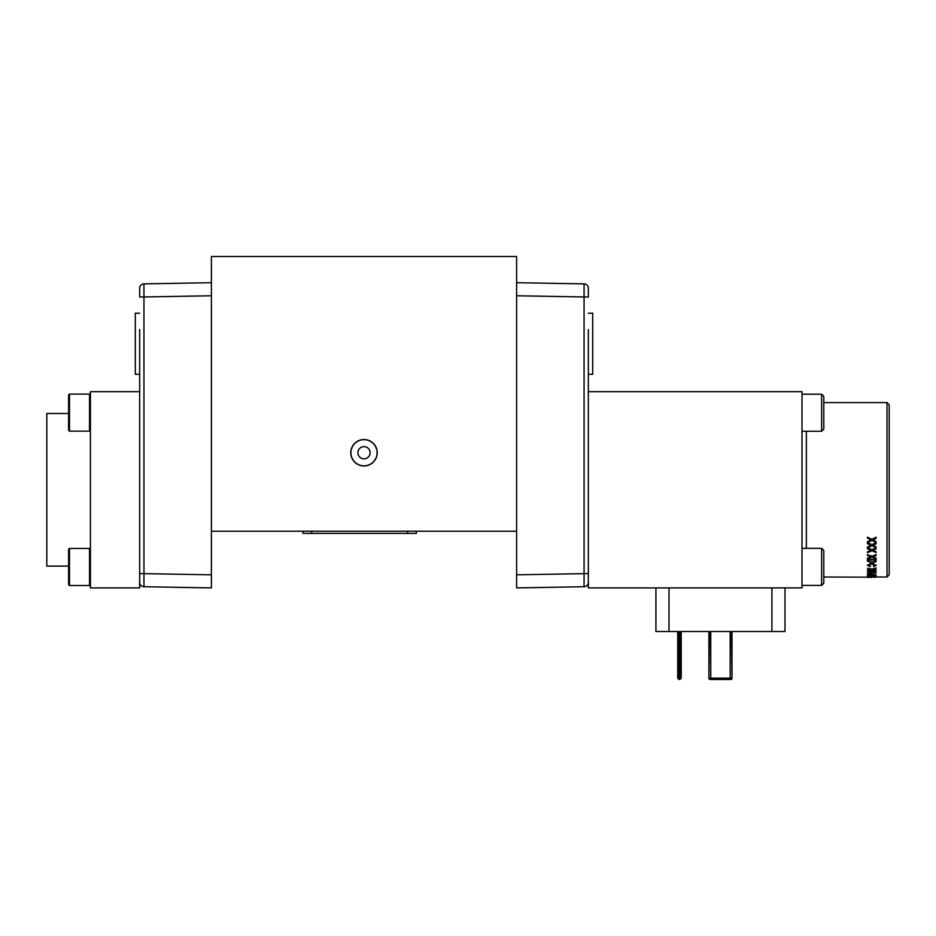 <?xml version="1.0" encoding="UTF-8"?>
<svg xmlns="http://www.w3.org/2000/svg" width="936" height="936" viewBox="0 0 936 936"><rect width="100%" height="100%" fill="white"/><g stroke="black" fill="none" stroke-linecap="round" stroke-linejoin="round"><path stroke-width="1.4" d="M709.453 631.507L708.915 678.167A1.31 1.299 90 0 0 710.225 679.477L708.915 678.167L708.915 631.507L708.915 678.167L710.026 679.454M730.162 631.507L730.162 678.167L731.461 678.167A1.31 1.299 -90 0 1 730.162 679.477L730.162 678.167L709.453 678.167A1.31 1.299 90 0 0 710.752 679.477L730.7 679.477A1.31 1.299 -90 0 0 731.999 678.167L731.461 631.507M711.559 679.477L730.7 679.477L731.999 678.167L731.999 631.507M679.033 631.507L679.033 679.477L681.221 678.167L679.91 679.477L679.91 670.749L677.722 670.211L677.722 631.507L677.722 678.167L679.033 679.477L677.722 678.167L677.722 670.211M868.304 574.692L873.744 575.593L868.304 575.125L871.627 574.505L875.218 575.125L873.744 575.593M871.814 562.033L869.684 561.834L868.421 560.02L875.101 560.02L874.926 561.647L871.814 562.396L874.926 561.284L875.101 560.02M681.221 678.167L681.221 631.507L681.221 678.167M679.91 631.507L679.91 670.749L681.221 670.211M869.684 561.834L868.421 560.02M871.814 562.396L869.684 562.197M68.597 577.044L68.597 584.637L69.475 585.503L68.597 584.637L68.597 549.315L69.475 548.449L69.475 585.503L89.528 585.503L90.406 584.637L89.528 585.503L89.528 548.449L69.475 548.449M68.597 394.969L68.597 430.279L69.475 431.157L89.528 431.157L89.528 394.091L69.475 394.091L68.597 394.969L68.597 402.55M875.101 577.29L873.803 577.337M872.048 577.383L867.403 577.383M876.119 577.009L875.101 577.009M876.119 576.202L867.403 576.038L872.949 576.412L867.403 576.693L876.119 576.202M871.755 575.851L876.236 575.125L868.655 574.493L867.286 575.125L871.755 575.851M876.119 571.135L871.942 572.048L867.403 571.042L871.1 572.224L867.403 573.288L871.942 572.399L876.119 573.218L872.808 572.224L876.119 570.913L871.942 569.919L867.403 571.042L867.403 570.199L870.562 569.439M867.403 568.292L871.942 569.088L876.119 568L871.942 569.486L867.403 568.292L871.1 569.708L867.403 570.609M872.808 569.299L876.119 570.118L876.119 570.913M876.119 570.515L872.808 569.696L876.119 568.398M867.286 565.239L870.234 566.713L868.304 565.215L871.814 564.01L875.218 565.262L873.627 566.654L876.236 565.274L871.814 563.519L867.286 565.239L871.814 563.156L876.236 565.274M875.956 561.389L876.119 559.471L867.403 559.471L867.403 561.003L871.802 562.899L875.956 561.74L876.119 560.933L875.956 561.74M876.119 554.884L871.942 556.569L867.403 554.732L867.403 555.434L871.1 556.908L867.403 558.979L871.942 557.236L876.119 558.839L872.808 556.897L876.119 555.586L876.119 554.568L871.942 556.241L867.403 554.732M876.119 548.11L871.942 549.994L867.403 547.946L867.403 548.718L871.1 550.368L867.403 551.983L867.403 552.708L871.942 550.742L876.119 552.556L876.119 551.819L872.808 550.368L876.119 548.882L876.119 547.817L871.942 549.689L867.403 547.654M876.119 542.927L871.942 544.939L867.403 542.751L867.403 543.582L871.1 545.349L867.403 547.069L867.403 547.852L871.942 545.746L876.119 547.689L876.119 546.905L872.808 545.337L876.119 543.757L876.119 542.669L871.942 544.67L867.403 542.482M876.119 537.439L871.942 539.569L867.403 537.252L867.403 538.118L871.1 539.99L867.403 541.827L867.403 542.658L871.942 540.411L876.119 542.482L876.119 541.64L872.808 539.99L876.119 538.305L876.119 537.205L871.942 539.311L867.403 537.252M887.024 402.597L887.024 577.009L889.2 574.821L889.2 404.773L887.024 402.597L823.797 402.597M823.797 566.877L823.797 550.532L821.621 548.344L821.621 585.409L823.797 583.233L823.797 566.877M823.797 412.717L823.797 396.373L821.621 394.196L821.621 431.25L823.797 429.074L823.797 412.717M873.85 577.313L873.85 576.67M867.403 577.161L823.797 577.009M875.289 575.605L876.119 576.038M867.403 576.038L868.234 575.605M867.286 575.125L868.655 574.072L871.638 574.259M871.638 573.838L876.236 575.125M867.403 570.644L871.942 571.639L876.119 570.726M872.808 571.814L876.119 572.89M867.403 572.972L870.562 571.919M868.304 564.841L870.457 566.268M873.405 566.221L875.218 564.888M867.403 559.471L876.119 559.471M872.808 556.569L876.119 558.195M867.403 558.336L871.1 556.569M872.808 550.064L876.119 551.819M867.403 551.983L871.1 550.064M872.808 545.056L876.119 546.905M867.403 547.069L871.1 545.068M872.808 539.733L876.119 541.64M867.403 541.827L871.1 539.744M68.597 413.501L46.8 413.501L46.8 566.105L68.597 566.105M887.024 577.009L873.85 577.009M655.925 631.507L655.925 587.902L655.925 631.507L669.006 631.507L669.006 587.902M771.907 587.902L771.907 631.507L784.988 631.507L784.988 587.902M771.907 631.507L669.006 631.507M89.528 431.157L90.406 430.279M364.01 458.839A6.107 6.107 0 0 0 369.299 449.69A6.107 6.107 0 0 0 358.722 449.69A6.107 6.107 0 0 0 364.01 458.839M139.675 313.209L135.31 313.209L135.31 374.26L139.675 374.26M139.675 487.808L139.675 587.902L90.406 587.902L90.406 391.693L139.675 391.693M588.346 391.693L588.346 587.902L802 587.902L802 391.693L588.346 391.693L588.346 374.26L592.699 374.26L592.699 313.209L588.346 313.209M364.01 465.824A13.081 13.081 0 0 1 352.685 446.203A13.081 13.081 0 0 1 375.336 446.203A13.081 13.081 0 0 1 364.01 465.824M139.675 329.577L139.675 573.651L143.957 573.651L143.957 586.732A4.364 4.364 0 0 1 139.675 582.367C140.388 585.386 140.388 585.386 139.675 582.367C140.388 585.386 140.388 585.386 139.675 582.367C140.388 585.386 140.388 585.386 139.675 582.367M588.346 581.689L588.346 329.577M588.346 487.808L588.346 513.595M587.106 585.409L588.346 585.409M516.613 531.227L211.396 531.227L211.396 256.522L516.613 256.522L516.613 587.902L584.064 586.732A4.364 4.364 0 0 0 588.346 582.367C586.977 586.416 586.977 586.416 588.346 582.367C586.977 586.416 586.977 586.416 588.346 582.367A4.364 4.364 0 0 1 584.064 586.732L584.064 573.651L588.346 573.651M211.396 282.695L143.957 283.865A4.364 4.364 0 0 0 139.675 288.229L139.675 296.946L143.957 296.946L143.957 573.651L211.396 574.821L211.396 587.902L143.957 586.732M588.346 288.229L588.346 296.946L584.064 296.946L584.064 283.865A4.364 4.364 0 0 1 588.346 288.229M139.675 288.229L139.675 288.229A4.364 4.364 0 0 1 143.957 283.865L143.957 296.946L211.396 295.776M584.064 283.865A4.364 4.364 0 0 1 588.346 288.148A4.364 4.364 0 0 0 584.064 283.865L516.613 282.695M407.616 531.227L407.616 533.403L416.333 533.403L416.333 531.227L416.333 533.403M407.616 533.403L311.688 533.403L311.688 531.227M302.96 533.403L302.96 531.227L302.96 533.403L311.688 533.403M377.22 452.743A13.209 13.209 0 0 0 357.4 441.301A13.209 13.209 0 0 0 357.4 464.186A13.209 13.209 0 0 0 377.22 452.743M211.396 531.227L211.396 574.821M710.752 631.507L710.752 679.477M69.475 394.091L69.475 431.157M806.352 431.25L806.352 548.344M516.613 574.821L584.064 573.651L584.064 296.946L516.613 295.776M730.7 679.477L731.999 678.167M708.915 678.167L708.915 631.507M89.528 548.449L90.406 549.315M89.528 394.091L90.406 394.969M802 585.409L821.621 585.409M802 548.344L821.621 548.344M802 431.25L821.621 431.25M802 394.196L821.621 394.196L802 394.196M140.306 584.637L139.675 584.637L140.306 584.637"/></g></svg>
